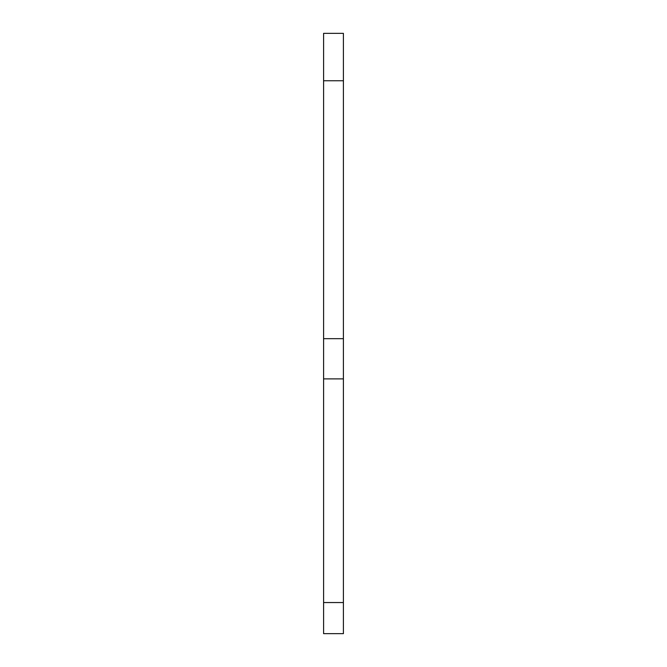<?xml version="1.0" encoding="UTF-8"?>
<svg xmlns="http://www.w3.org/2000/svg" width="667" height="667" viewBox="0 0 667 667"><rect width="100%" height="100%" fill="white"/><g stroke="black" fill="none" stroke-linecap="round" stroke-linejoin="round"><path stroke-width="1" d="M343.405 33.35L323.595 33.35L343.405 33.35L323.595 33.35L343.405 33.35L343.405 633.65L323.595 633.65L323.595 378.889L343.405 378.889M343.405 633.65L323.595 633.65L343.405 633.65M343.405 338.678L323.595 338.678L323.595 378.889M323.595 33.35L323.595 338.678M343.405 602.551L323.595 602.551L343.405 602.551M343.405 80.757L323.595 80.757"/></g></svg>

